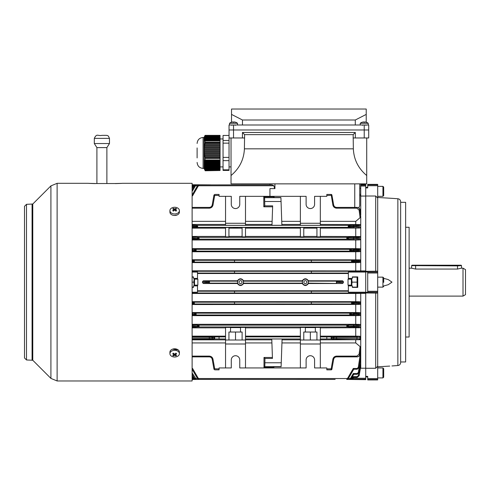 <?xml version="1.0" encoding="UTF-8"?>
<svg xmlns="http://www.w3.org/2000/svg" width="490" height="490" viewBox="0 0 490 490"><rect width="100%" height="100%" fill="white"/><g stroke="black" fill="none" stroke-linecap="round" stroke-linejoin="round"><path stroke-width="0.73" d="M303.867 282.142A1.495 1.495 0 0 0 305.362 283.637A1.495 1.495 0 0 0 306.863 282.142A1.495 1.495 0 0 0 305.362 280.641A1.495 1.495 0 0 0 303.867 282.142M239.016 282.142A1.495 1.495 0 0 0 240.51 283.637A1.495 1.495 0 0 0 242.005 282.142A1.495 1.495 0 0 0 240.51 280.641A1.495 1.495 0 0 0 239.016 282.142M238.612 223.275L232.432 223.275M235.519 227.574C232.56 227.63 232.56 227.691 235.519 227.746C238.483 227.691 238.483 227.63 235.519 227.574C232.56 227.63 232.56 227.691 235.519 227.746C238.483 227.691 238.483 227.63 235.519 227.574M331.92 195.094L331.92 195.094A0.796 0.796 0 0 0 331.136 194.432L326.812 194.432L326.812 196.337L314.592 196.337L314.592 204.318A4.239 4.239 0 0 1 310.354 208.556A4.239 4.239 0 0 1 306.109 204.318L306.109 196.337L239.763 196.337L239.763 204.318A4.239 4.239 0 0 1 235.519 208.556A4.239 4.239 0 0 1 231.28 204.318L231.28 196.337L219.061 196.337L219.061 195.43L214.7 195.43C214.749 194.248 214.749 194.248 214.706 195.43L213.003 205.041C212.507 206.976 211.264 208.023 209.273 208.177L192.123 208.177M360.738 185.134L365.724 185.134L365.724 184.607L360.738 184.607L360.738 214.981L360.027 209.983L360.738 216.519L360.095 217.689L359.09 210.069L356.91 208.177L336.599 208.177C334.609 208.023 333.365 206.976 332.869 205.041L331.136 194.432M326.812 195.43L331.957 195.302L333.653 204.93C334.045 206.455 335.031 207.282 336.599 207.405L356.91 207.405C358.539 207.527 359.531 208.391 359.874 209.989L360.738 216.519L360.738 270.915L365.724 270.915L365.724 293.014L311.352 293.014L311.352 291.189L197.507 291.219M365.724 293.014L365.724 293.369L360.738 293.369L360.738 338.958L360.095 339.705L332.869 339.264L331.166 338.927L331.166 336.93L326.812 336.93L326.812 338.958L320.331 338.958L320.331 343.998L300.376 343.998L300.376 367.947L245.496 367.947L245.496 343.998L225.547 343.998L225.547 367.947L219.061 367.947L219.061 368.848L214.706 368.848C214.749 370.036 214.749 370.036 214.706 368.848L213.916 368.982L212.219 359.348C211.827 357.823 210.841 356.996 209.273 356.879L192.123 356.879M326.812 338.927L331.166 338.927L331.957 338.131L336.599 338.572L356.91 338.572L360.738 338.958L360.738 368.217L365.724 368.217L365.724 379.67L346.718 379.419L347.196 378.525L346.718 379.419L348.445 378.421L353.755 369.233L348.445 378.421L346.718 379.419L347.545 379.242L347.226 378.537L347.753 378.053L348.445 378.421M331.92 369.191L331.92 369.191A0.796 0.796 0 0 1 331.136 369.846L331.166 368.848L326.812 368.848L326.812 367.947L320.331 367.947L320.331 343.998M348.365 279.147L348.365 272.072L365.724 272.072M350.466 250.114L350.123 249.318L350.681 249.3A0.796 0.692 86.5 0 1 351.373 250.096L349.646 250.212L350.466 250.31L350.148 251.113L349.646 250.212L350.123 249.318L195.755 249.318L196.233 250.212L195.755 251.113L195.406 250.31L196.233 250.212L194.506 250.096A0.796 0.692 -86.5 0 1 195.192 249.3L195.755 249.318L195.406 250.114M350.466 250.31L351.373 250.329A0.796 0.692 93.5 0 1 350.681 251.125L195.192 251.125A0.796 0.692 -93.5 0 1 194.506 250.329L195.406 250.31M347.545 238.14L347.196 237.344L347.753 237.325A0.796 0.692 86.5 0 1 348.445 238.122L346.718 238.238L347.545 238.342L347.226 239.138L346.718 238.238L347.196 237.344L198.677 237.344L199.154 238.238L198.677 239.138L198.334 238.342L199.154 238.238L197.427 238.122A0.796 0.692 -86.5 0 1 198.119 237.325L198.677 237.344L198.334 238.14M347.545 238.342L348.445 238.354A0.796 0.692 93.5 0 1 347.753 239.157L198.119 239.157A0.796 0.692 -93.5 0 1 197.427 238.354L198.334 238.342M349.241 226.153L348.776 225.357L349.156 225.339A0.796 0.692 86.5 0 1 349.842 226.141L348.114 226.349L349.241 226.552L348.8 227.348L348.114 226.349L348.776 225.357L197.096 225.357L197.758 226.349L197.096 227.348L196.631 226.552L197.758 226.349L196.031 226.141A0.796 0.692 -86.5 0 1 196.723 225.339L197.096 225.357L196.631 226.153M349.241 226.552L349.842 226.564A0.796 0.692 93.5 0 1 349.156 227.36L196.723 227.36A0.796 0.692 -93.5 0 1 196.031 226.564L196.631 226.552M350.466 313.968L350.13 313.171L350.681 313.153A0.796 0.692 86.5 0 1 351.373 313.949L349.646 314.066L350.466 314.17L350.148 314.966L349.646 314.066L350.123 313.171L195.755 313.171L196.233 314.066L195.755 314.966L195.406 314.17L196.233 314.066L194.506 313.949A0.796 0.692 -86.5 0 1 195.192 313.153L195.755 313.171L195.406 313.968M350.466 314.17L351.373 314.188A0.796 0.692 93.5 0 1 350.681 314.984L195.192 314.984A0.796 0.692 -93.5 0 1 194.506 314.188L195.406 314.17M347.545 325.942L347.196 325.146L347.753 325.127A0.796 0.692 86.5 0 1 348.445 325.924L346.718 326.04L347.545 326.138L347.226 326.94L346.718 326.04L347.196 325.146L198.677 325.146L199.154 326.04L198.677 326.94L198.334 326.138L199.154 326.04L197.427 325.924A0.796 0.692 -86.5 0 1 198.119 325.127L198.677 325.146L198.334 325.942M347.545 326.138L348.445 326.156A0.796 0.692 93.5 0 1 347.753 326.959L198.119 326.959A0.796 0.692 -93.5 0 1 197.427 326.156L198.334 326.138M337.102 281.94L336.422 281.144L342.479 280.776L343.38 281.56L337.102 281.94L336.422 283.14L336.41 281.144L308.222 281.144L308.473 283.502L342.479 283.502L308.222 283.14M192.123 287.379L193.519 287.379L193.519 285.884L197.507 285.884L197.507 292.212L192.123 292.212M219.061 336.93L225.547 336.899L225.547 338.958L219.061 338.958L219.061 336.93L214.706 336.93L214.706 338.927L213.003 339.264L192.123 339.374M219.061 338.927L214.706 338.927L213.916 338.131L214.7 336.93L213.003 336.593A0.796 0.784 101.2 0 0 212.219 337.396L209.273 337.285L209.273 338.572L213.916 338.131M303.769 340.011L303.769 332.03L315.34 332.03L315.34 327.412L320.331 327.412L320.331 336.899L326.812 336.93M305.362 327.59L315.34 327.59M228.934 340.011L228.934 332.03L240.51 332.03L240.51 327.412L245.496 327.412L245.496 336.899L300.376 336.899L300.376 338.958L245.496 338.958L245.496 343.998M230.533 327.59L240.51 327.59M352.255 261.09L351.912 260.288L352.469 260.276A0.796 0.692 86.5 0 1 353.161 261.072L351.428 261.188L352.255 261.286L351.906 262.089L351.428 261.188L351.912 260.288L311.352 260.288L311.352 262.125L234.526 262.125L234.526 260.288L193.967 260.288L194.444 261.188L193.967 262.089L193.617 261.286L194.444 261.188L192.717 261.072A0.796 0.692 -86.5 0 1 193.403 260.276L193.967 260.288M234.526 262.089L193.403 262.101A0.796 0.692 -93.5 0 1 192.717 261.305L193.617 261.286M352.255 261.286L353.161 261.305A0.796 0.692 93.5 0 1 352.469 262.101L311.352 262.089M352.255 302.992L351.912 302.195L352.469 302.177A0.796 0.692 86.5 0 1 353.161 302.979L351.428 303.096L352.255 303.194L351.906 303.99L351.428 303.096L351.912 302.195L234.526 302.159L234.526 303.99L193.936 303.99L193.617 303.194L194.444 303.096L193.967 303.99L193.403 304.008A0.796 0.692 -93.5 0 1 192.717 303.212L193.617 303.194M352.255 303.194L353.161 303.212A0.796 0.692 93.5 0 1 352.469 304.008L311.352 303.99L311.352 302.195M365.724 271.264L311.352 271.264L311.352 273.089L234.526 273.089L234.526 271.264L192.123 271.264M234.526 273.059L197.507 273.059M348.365 273.059L311.352 273.059M234.526 291.219L234.526 293.014L192.123 293.014M302.502 281.144L302.257 280.776L243.616 280.776L243.371 281.144L302.502 281.144L302.373 282.142A2.995 2.995 0 0 0 305.362 285.131A2.995 2.995 0 0 0 308.357 282.142A2.995 2.995 0 0 0 305.362 279.147A2.995 2.995 0 0 0 302.373 282.142L302.257 283.502L243.616 283.502C241.546 286.172 239.469 286.172 237.405 283.502L237.65 281.144L209.469 281.144L209.469 283.14L203.399 283.502L202.499 282.724L202.499 281.56L203.399 280.776L209.469 281.144L209.469 283.14L208.771 281.94L202.499 281.56M237.65 283.14L209.463 283.14M243.371 281.144L243.616 283.502M302.502 283.14L243.371 283.14M237.65 281.144L237.405 280.776L203.399 280.776M208.771 281.94L209.469 281.144M348.365 291.219L311.352 291.219M348.365 290.772L197.507 290.772M348.365 273.506L197.507 273.506M234.526 302.195L193.967 302.195L194.444 303.096L192.717 302.979A0.796 0.692 -86.5 0 1 193.403 302.177L193.967 302.195M234.526 303.99L311.352 303.99M360.738 293.369L355.746 293.473L355.746 301.675L359.979 301.767L360.738 302.6L359.139 302.924L359.121 303.322L360.738 303.659L360.04 304.443L192.123 304.535M360.04 304.443L352.469 304.008M358.349 302.097A0.796 0.784 -101.4 0 1 359.139 302.924L357.167 302.924L357.167 302.128L359.979 301.767M355.746 301.675L192.123 301.675M234.526 293.014L311.352 293.014M355.746 293.473L192.123 293.473M358.337 260.19A0.796 0.784 -101.6 0 1 359.121 260.956L357.155 261.023L357.155 260.227L360.04 259.841L360.738 260.619L359.121 260.956L359.139 261.36L360.738 261.678L359.979 262.518L355.746 262.603L192.123 262.603M352.469 260.276L353.29 260.227L353.755 261.341L359.139 261.36A0.796 0.784 101.4 0 1 358.349 262.187L352.469 262.101M311.352 260.288L234.526 260.288M360.04 259.841L192.123 259.743M311.352 271.264L234.526 271.264M360.738 270.915L192.123 270.811M264.955 358.429L264.827 366.618L263.994 367.445L263.994 357.467L264.955 358.429L272.452 358.429L271.772 338.976L282.087 338.976L281.107 366.765L273.218 366.765L273.898 367.445L273.898 366.765M225.547 196.337L225.547 225.32L245.496 225.32L245.496 196.337M225.547 224.451L192.123 224.451M360.095 224.579L360.738 225.32L357.069 225.89L357.069 225.094L360.095 224.579L320.331 224.451M300.376 196.337L300.376 225.32L320.331 225.32L320.331 196.337M300.376 224.451L281.86 224.451M271.993 224.451L245.496 224.451M281.879 225.308L280.917 197.513L281.879 225.308L271.981 225.308L272.654 205.855L271.981 225.308M274.1 197.513L274.106 196.833L273.426 197.513L280.917 197.513M300.376 342.933L281.946 342.933M271.907 342.933L245.496 342.933M263.994 367.445L273.898 367.445M263.994 357.467L272.416 357.467M269.941 196.337L269.941 188.619L274.933 188.619C274.596 188.613 274.265 187.664 273.941 185.759L198.677 185.759L198.334 185.036L197.427 185.857L199.154 184.859L198.677 185.759L199.154 184.859L198.738 184.908M365.724 185.134L365.724 186.022L360.738 186.022M365.724 186.022L365.724 196.067L360.738 196.067M300.376 336.899L300.376 327.412L305.362 327.412L305.362 332.03M300.376 338.958L300.376 343.998M225.547 336.899L225.547 327.412L230.533 327.412L230.533 332.03M225.547 338.958L225.547 340.011L245.496 340.011M242.109 340.011L242.109 332.03L240.51 332.03M316.938 340.011L316.938 332.03L315.34 332.03M316.938 228.138L303.769 228.138M316.938 227.489L320.331 227.489L320.331 236.866L316.938 236.866L316.938 227.489M358.257 225.057A0.796 0.79 -104.1 0 1 359.041 225.774L359.146 226.772L360.738 227.152L359.93 228.028L320.331 228.138M359.93 228.028L349.156 227.36M225.547 228.138L192.123 228.138M225.547 227.489L228.934 227.489L228.934 236.866L225.547 236.866L225.547 227.489M242.109 228.138L228.934 228.138M242.109 227.489L245.496 227.489L245.496 236.866L242.109 236.866L242.109 227.489M300.376 228.138L245.496 228.138M300.376 227.489L303.769 227.489L303.769 236.866L300.376 236.866L300.376 227.489M360.077 236.541L360.738 237.295L357.1 237.791L357.1 236.989L360.077 236.541L320.331 236.431M316.938 236.431L303.769 236.431M300.376 236.431L245.496 236.431M242.109 236.431L228.934 236.431M225.547 236.431L192.123 236.431M355.746 228.138L355.746 236.431M245.496 336.899L245.496 338.958M300.376 327.853L245.496 327.853M358.362 324.754A0.796 0.79 -102.3 0 1 359.146 325.617L357.167 325.587L357.167 324.79L359.948 324.405L360.738 325.274L359.146 325.617L359.066 326.591L360.738 326.989L360.077 327.743L320.331 327.853M360.077 327.743L357.1 327.289L357.1 326.493L359.066 326.591A0.796 0.79 -77.2 0 1 358.282 327.326M225.547 327.853L192.123 327.853M320.331 336.899L320.331 338.958M225.547 340.011L225.547 343.998M300.376 339.833L282.056 339.833M271.797 339.833L245.496 339.833M300.376 336.14L245.496 336.14M360.095 339.705L320.331 339.833M225.547 339.833L192.123 339.833M356.91 339.374L357.051 336.489L359.93 336.25L360.738 337.132L360.027 337.304L333.653 337.396A0.796 0.784 -101.2 0 0 332.869 336.593L331.173 336.93L331.957 338.131M355.746 327.853L355.746 336.14L359.93 336.25M355.746 336.14L320.331 336.14M225.547 336.14L192.123 336.14M225.547 367.947L231.28 367.947L231.28 359.966A4.239 4.239 0 0 1 235.519 355.722A4.239 4.239 0 0 1 239.763 359.966L239.763 367.947L245.496 367.947M300.376 367.947L306.109 367.947L306.109 359.966A4.239 4.239 0 0 1 310.354 355.722A4.239 4.239 0 0 1 314.592 359.966L314.592 367.947L320.331 367.947M263.81 206.811L263.785 196.833L264.618 197.666L264.772 205.855L263.81 206.811L272.612 206.811M263.785 196.833L274.106 196.833M300.376 221.345L281.75 221.345M272.103 221.345L245.496 221.345M360.095 217.689L355.746 221.345L320.331 221.345M225.547 221.345L192.123 221.345M355.746 221.345L355.746 224.451M225.547 342.933L192.123 342.933M332.869 359.237L331.173 368.848L331.957 368.982L333.653 359.348L332.869 359.237C333.365 357.308 334.609 356.261 336.599 356.108L356.91 356.108L359.09 354.209L360.095 346.595L355.746 342.933L320.331 342.933M331.136 369.846L326.812 369.846L326.812 368.848M219.061 195.43L219.061 194.432L214.743 194.432L213.952 195.094M365.724 292.212L348.365 292.212L348.365 285.884L352.359 285.884L352.359 287.379L357.743 287.379L357.743 276.905L352.359 276.905L352.359 278.4L348.365 278.4M365.724 378.255L353.253 378.255M192.619 378.255L192.123 378.255M342.479 280.776L308.473 280.776C306.403 278.112 304.327 278.112 302.257 280.776M337.102 282.338L343.38 282.724L343.38 281.56M343.38 282.724L342.479 283.502M302.257 283.502C304.327 286.172 306.397 286.172 308.473 283.502M237.405 283.502L203.399 283.502M243.616 280.776C241.546 278.112 239.475 278.112 237.405 280.776M365.724 293.369L365.724 368.217L365.724 293.369M347.226 378.537L198.677 378.525L199.154 379.419L192.123 379.53M192.123 272.072L197.507 272.072L197.507 278.4L193.519 278.4L193.519 276.905L192.123 276.905M197.507 285.884L197.507 285.131M197.507 279.147L197.507 278.4M308.473 280.776L308.222 281.144M192.123 184.748L210.737 184.859M192.619 186.022L192.123 186.022M358.355 312.963A0.796 0.784 -101.7 0 1 359.139 313.802L357.167 313.796L357.167 312.994L359.966 312.626L360.738 313.478L359.139 313.802L359.103 314.427L360.738 314.782L360.058 315.548L355.746 315.652L355.746 324.307L192.123 324.307M355.746 324.307L359.948 324.405M360.058 315.548L350.681 314.984M355.746 315.652L192.123 315.652M355.746 304.535L355.746 312.534L359.966 312.626M355.746 312.534L192.123 312.534M355.746 339.833L355.746 342.933M360.095 346.595L360.738 347.765L359.874 354.295L360.738 349.303L360.027 354.301C360.058 355.593 359.066 356.451 357.051 356.879L336.599 356.879C335.031 356.996 334.045 357.823 333.653 359.348M219.061 368.848L219.061 369.846L214.743 369.846L213.952 369.191M210.737 379.419L199.154 379.419L198.334 379.242L198.677 378.525M360.077 355.532L360.738 356.463L359.066 367.543L357.1 369.233L357.1 368.462L358.282 367.445L360.077 355.532L359.715 355.274M360.058 361.816L360.738 362.576L359.103 372.627L357.167 374.293L353.755 374.293L350.466 379.242L349.646 379.419L350.466 379.242L350.148 378.537L349.646 379.419L350.123 378.525L348.384 378.525M197.488 378.525L195.755 378.525L196.233 379.419L194.506 378.421L192.123 374.293L192.582 373.527L195.755 378.525M357.137 374.293L357.137 373.527L358.319 372.523L359.09 367.806M350.025 379.382L346.718 379.419L351.428 379.419L352.255 379.242L351.428 379.419L352.255 379.242L351.912 378.525L351.428 379.419L351.912 378.525L351.312 378.525M194.567 378.525L193.967 378.525L194.444 379.419L192.717 378.421L192.123 377.392L192.582 376.62L192.123 376.62L192.582 376.62L193.403 378.053L192.582 376.62M360.04 365.595L360.738 366.232L359.121 375.732L357.155 377.392L353.755 377.392L357.167 377.392L357.155 376.62L358.337 375.628L358.68 373.607M193.936 378.537L193.403 378.053L192.717 378.421L193.617 379.242L193.967 378.525M358.337 375.628L359.139 375.738L360.738 366.496L359.139 375.738L357.167 377.392L359.139 375.738M358.319 372.523L359.139 372.627L360.738 363.09L359.139 372.633M358.282 367.445L359.146 367.543L360.738 357.467L359.146 367.549L357.167 369.233L359.146 367.549M358.282 236.958A0.796 0.79 -102.8 0 1 359.066 237.687L359.146 238.667L360.738 239.01L359.948 239.873L355.746 239.978L192.123 239.978M359.948 239.873L347.753 239.157M192.123 251.75L355.746 251.75L359.966 251.658L358.355 251.321L350.681 251.125M360.058 248.73L360.738 249.502L357.137 249.937L357.137 249.141L360.058 248.73L355.746 248.632L192.123 248.632M358.319 249.104A0.796 0.79 -102 0 1 359.103 249.857L359.139 250.476L360.738 250.807L359.966 251.658M355.746 262.603L355.746 270.811M355.746 251.75L355.746 259.743M355.746 239.978L355.746 248.632M273.941 185.759L271.938 184.859L198.769 184.901M197.488 185.759L195.755 185.759L196.233 184.859L195.755 185.759L195.406 185.036L194.506 185.857L196.233 184.859L194.444 184.859L193.967 185.759L194.444 184.859L193.617 185.036L192.717 185.857L194.444 184.859L193.617 185.036L193.936 185.747L193.403 186.231L192.717 185.857L192.123 186.892L192.717 185.857M194.567 185.759L193.936 185.747M360.738 188.356L359.74 188.356L359.74 183.866L359.74 205.733L358.803 207.968M365.724 196.067L365.724 270.915L365.724 196.067M360.027 209.977L359.09 210.069M192.123 195.051L197.427 185.857L198.119 186.231L192.582 195.822L192.123 195.051M192.123 189.985L194.506 185.857L195.192 186.231L192.582 190.757L192.123 189.985M196.723 227.36L192.582 227.611L192.123 226.815L196.031 226.564L196.031 226.141L192.123 225.902L192.582 225.094L196.723 225.339M198.119 239.157L192.582 239.488L192.123 238.691L197.427 238.354L192.123 237.803L192.582 236.989L198.119 237.325M195.192 251.125L192.582 251.284L192.123 250.488L194.506 250.329L192.123 249.955L192.582 249.141L195.192 249.3M193.403 262.101L192.582 262.15L192.123 261.354L192.717 261.305L192.123 261.035L192.582 260.227L193.403 260.276M349.156 225.339L353.29 225.094L353.755 225.89L353.29 227.611M347.753 237.325L353.29 236.989L353.755 237.791L353.29 239.488M350.681 249.3L353.29 249.141L353.755 249.937L353.29 251.284M353.755 261.035L353.161 261.072L353.755 261.341L353.29 262.15M198.646 378.537L198.119 378.053L197.427 378.421L198.334 379.242L197.427 378.421L192.123 369.233L192.582 368.462L198.119 378.053L192.582 368.462L192.123 368.462M193.617 379.242L196.233 379.419L195.406 379.242L195.718 378.543M195.192 378.053L194.506 378.421L195.406 379.242M357.1 369.233L353.755 369.233L353.29 368.462L357.1 368.462L353.29 368.462L347.753 378.053M353.755 377.392L352.255 379.242L353.161 378.421L352.469 378.053L353.29 376.62L353.755 377.392M351.373 378.421L353.755 374.293L353.29 373.527L357.137 373.527L353.29 373.527L350.681 378.053L351.373 378.421L350.466 379.242M359.244 336.422A0.796 0.79 76.4 0 1 360.027 337.304L359.874 338.725A0.796 0.79 104.5 0 1 359.09 339.441M198.119 326.959L192.582 327.289L192.123 326.493L197.427 326.156L192.123 325.605L192.582 324.79L198.119 325.127M195.192 314.984L192.582 315.144L192.123 314.341L194.506 314.188L192.123 313.808L192.582 312.994L195.192 313.153M193.403 304.008L192.582 304.057L192.123 303.261L192.717 303.212L192.123 302.943L192.582 302.128L193.403 302.177M357.1 327.289L353.29 327.289L353.755 326.493L357.1 326.493L357.167 325.587L348.445 326.156L353.755 326.481L353.755 325.605M350.681 313.153L353.29 312.994L353.755 313.808L351.373 314.188L353.755 314.329L353.755 313.808M358.319 315.174A0.796 0.79 102 0 0 359.103 314.427L353.755 314.341L353.29 315.144M352.469 302.177L353.29 302.128L353.755 302.943L353.161 303.212L353.755 302.943M358.337 304.094A0.796 0.784 101.6 0 0 359.121 303.322L353.755 303.261L353.29 304.057M357.167 374.293L359.139 372.627L357.167 374.293M357.167 239.488L357.1 237.791L348.445 238.122L359.146 238.667A0.796 0.79 102.3 0 1 358.362 239.524M353.755 249.955L351.373 250.329L359.139 250.476A0.796 0.784 101.7 0 1 358.355 251.321M357.161 227.611L357.069 225.89L349.842 226.141L349.842 226.564L359.146 226.772A0.796 0.79 103.3 0 1 358.355 227.648M193.617 302.992L193.936 302.195M193.617 261.09L193.936 260.288M192.123 186.892L192.582 187.658L192.123 187.658M360.034 209.983L360.027 209.983C359.672 208.391 358.68 207.527 357.051 207.405C359.066 207.834 360.058 208.691 360.034 209.983M353.755 249.937L357.137 249.937L357.167 251.284M353.755 261.023L357.155 261.023L357.167 262.15M353.755 302.924L357.167 302.924L357.155 304.057M353.755 313.796L357.167 313.796L357.137 315.144M353.755 325.587L353.29 324.79L357.167 324.79M202.499 282.724L208.771 282.338M348.365 285.884L348.365 285.131M359.09 354.209L359.874 354.295C359.531 355.893 358.539 356.757 356.91 356.879L357.051 356.879C358.68 356.751 359.672 355.893 360.027 354.295M213.916 195.302L214.7 195.43L213.916 195.302L212.219 204.93L213.003 205.041M192.123 207.405L209.273 207.405C210.841 207.282 211.827 206.455 212.219 204.93M300.376 340.011L320.331 340.011M310.354 332.03L310.354 340.011M235.519 332.03L235.519 340.011M356.91 356.879L356.91 356.108L336.599 356.108L336.599 356.879M336.599 207.405L336.599 208.177L356.91 208.177L356.91 207.405M213.916 368.982L214.7 368.848L213.003 359.237L212.219 359.348M300.376 223.275L320.331 223.275M225.547 223.275L245.496 223.275M195.847 184.901L269.941 184.859L269.941 183.866L269.941 184.859L195.81 184.908M360.738 195.339L359.74 195.939L359.74 194.34L360.738 194.34M264.772 205.855L272.654 205.855M243.506 282.142A2.995 2.995 0 0 0 240.51 279.147A2.995 2.995 0 0 0 237.515 282.142A2.995 2.995 0 0 0 240.51 285.131A2.995 2.995 0 0 0 243.506 282.142M461.108 265.219L412.029 265.2L461.108 265.219M461.47 265.58L457.519 265.892L411.625 265.617L411.625 268.208L415.612 269.059L457.519 269.059L461.39 268.171M169.92 210.614L169.92 212.121A4.741 3.35 0 0 0 171.31 214.491A4.741 3.35 0 0 0 176.474 215.214A4.741 3.35 0 0 0 179.401 212.121L179.401 210.614A4.741 3.35 0 0 0 178.011 208.244A4.741 3.35 0 0 0 171.31 208.244A4.741 3.35 0 0 0 169.92 210.614A4.741 3.35 0 0 0 171.31 212.979A4.741 3.35 0 0 0 178.011 212.979A4.741 3.35 0 0 0 179.401 210.614M173.417 208.379A7.76 6.101 97.4 0 0 173.062 208.611A7.76 6.101 97.4 0 0 172.725 208.869A7.969 3.981 54.7 0 1 173.968 209.53A7.969 3.981 125.3 0 0 172.725 210.627A7.76 0.619 37.9 0 1 173.417 211.117A7.969 3.981 -54.7 0 1 174.661 210.02A7.969 3.981 54.7 0 1 175.904 211.117A7.76 0.619 -37.9 0 1 176.253 210.865A7.76 0.619 -37.9 0 1 176.596 210.627A7.969 3.981 -125.3 0 0 175.353 209.53A7.969 3.981 -54.7 0 1 176.596 208.869A7.76 6.101 -97.4 0 0 175.904 208.379A7.969 3.981 125.3 0 0 174.661 209.04A7.969 3.981 -125.3 0 0 173.417 208.379L173.858 209.463M175.353 210.596L175.353 209.53M173.968 210.596L173.968 209.53M174.232 210.363L173.968 209.726M174.661 210.02L174.661 209.04M175.089 210.363L175.353 209.726M175.463 209.463L175.904 208.379M179.401 353.67L179.401 352.163A4.741 3.35 180 0 0 178.011 349.793A4.741 3.35 180 0 0 172.847 349.064A4.741 3.35 180 0 0 169.92 352.163L169.92 353.67A4.741 3.35 180 0 0 171.31 356.04A4.741 3.35 180 0 0 178.011 356.04A4.741 3.35 180 0 0 179.401 353.67A4.741 3.35 180 0 0 178.011 351.299A4.741 3.35 180 0 0 171.31 351.299A4.741 3.35 180 0 0 169.92 353.67M173.417 353.161A7.76 0.619 142.1 0 1 173.062 353.413A7.76 0.619 142.1 0 1 172.725 353.651A7.969 3.981 54.7 0 0 173.968 354.754A7.969 3.981 125.3 0 1 172.725 355.415A7.76 6.101 82.6 0 0 173.417 355.899A7.969 3.981 -54.7 0 0 174.661 355.238A7.969 3.981 54.7 0 0 175.904 355.899A7.76 6.101 -82.6 0 0 176.253 355.673A7.76 6.101 -82.6 0 0 176.596 355.415A7.969 3.981 -125.3 0 1 175.353 354.754A7.969 3.981 -54.7 0 0 176.596 353.651A7.76 0.619 -142.1 0 1 175.904 353.161A7.969 3.981 125.3 0 1 174.661 354.264A7.969 3.981 -125.3 0 1 173.417 353.161M175.353 353.688L175.353 354.754M175.089 353.915L175.353 354.552M175.463 354.821L175.904 355.899M174.661 354.264L174.661 355.238M174.232 353.915L173.968 354.552M173.858 354.821L173.417 355.899M173.968 353.688L173.968 354.754M194.181 278.4L193.85 282.142L192.123 282.142M193.519 277.15L192.123 277.15M193.519 287.128L192.123 287.128M193.85 282.142L194.181 285.884M194.512 278.4L194.512 285.884M197.856 279.147L197.856 285.131L197.856 279.147L194.512 279.147M377.698 196.337L382.935 196.337L382.935 186.365L383.688 187.107L383.688 195.584M348.016 285.131L348.016 279.147L348.016 285.131L351.361 285.131M383.688 282.35L383.688 277.897L383.688 282.35M383.688 368.694L383.688 377.178L382.935 377.925L382.935 367.947L383.688 368.694M383.688 374.25L383.688 375.812M351.361 278.4L351.361 285.884M351.691 285.884L352.022 282.142L351.691 278.4M352.359 277.15L357.081 277.15L357.081 287.128L352.359 287.128M357.081 282.142L352.022 282.142M365.724 271.932L367.721 271.932L367.721 292.346L365.724 292.346M405.634 227.268L409.126 227.268L409.126 337.016L405.634 337.016M400.649 202.321L405.634 202.321L405.634 361.957L400.649 361.957L400.649 362.551L400.649 201.727C400.495 200.006 399.571 199.014 397.862 198.744L397.862 365.54L391.969 365.95M365.724 376.375L367.721 376.375L367.721 379.922L377.698 379.922L377.698 198.046L375.701 196.012L365.724 196.012M377.698 197.482L391.963 198.334L377.698 197.482M389.379 198.174L388.931 198.15M386.898 198.027L385.067 197.923M383.07 197.801L382.169 197.746M383.688 285.952L388.239 284.708L391.969 282.142L388.227 279.57L383.688 278.332M377.698 366.802L383.891 366.434M383.915 366.428L384.283 366.41M384.313 366.404L384.675 366.385M384.705 366.385L387.853 366.195M388.123 366.177L389.728 366.085M377.698 198.046L377.698 184.363L367.721 184.363L367.721 187.909L365.724 187.909M377.698 293.118L365.724 292.965M365.724 271.319L377.698 271.166M365.724 368.266L375.701 368.266L377.698 366.238M375.701 292.965L375.701 368.266M375.701 196.012L375.701 271.319M463.007 268.171L465.5 269.61L465.5 294.668L463.007 296.107L463.007 268.171L461.507 268.171M174.324 215.459L177.239 214.932M26.497 359.966L26.497 204.318L24.5 206.315L24.5 357.97L26.497 359.966L32.775 360.254L50.911 378.396L57.122 380.969L192.123 380.969L192.123 183.315L122.279 183.315M115.297 183.597C124.307 183.303 124.307 183.285 115.297 183.53L95.342 183.53C86.326 183.285 86.326 183.303 95.342 183.597M178.097 349.854L172.596 349.143M109.472 138.376L94.313 138.376C96.873 133.029 97.779 136.269 101.889 135.363C108.161 135.338 106.881 135.295 108.406 136.085L109.472 138.376L109.472 143.533L106.881 147.606L96.904 147.606L96.904 183.53M109.472 143.533L94.313 143.533L96.904 147.606M204.091 137.47L203.093 137.47L203.093 168.401L204.091 168.401L204.091 137.47L204.789 135.901M220.059 170.502L205.212 170.777L205.053 169.999L220.059 169.999L220.059 170.502L205.212 170.502M204.875 169.362L204.722 168.725L220.059 168.725L220.059 169.362L204.875 169.362L204.673 168.983L205.053 169.999M204.587 168.095L204.483 167.458L220.059 167.458L220.059 168.095L204.587 168.095L204.379 167.709L204.722 168.725M204.397 166.821L204.348 166.184L220.059 166.184L220.059 166.821L204.397 166.821L204.183 166.435L204.483 167.458M204.318 165.547L204.318 164.91L220.059 164.91L220.059 165.547L204.318 165.547L204.097 165.161L204.348 166.184M204.348 164.273L204.404 163.636L220.059 163.636L220.059 164.273L204.348 164.273L204.128 163.893L204.318 164.91M204.483 163.005L204.587 162.368L220.059 162.368L220.059 163.005L204.483 163.005L204.269 162.619L204.404 163.636M204.722 161.731L204.875 161.094L220.059 161.094L220.059 161.731L204.722 161.731L204.514 161.345L204.587 162.368M205.059 160.457L205.053 157.639L220.059 157.639L220.059 160.457L205.059 160.457L204.857 160.071L204.875 161.094M220.059 154.693L204.587 154.693L204.483 153.707L220.059 153.707L220.059 156.659L204.875 156.659L205.053 157.639M204.875 156.659L204.722 155.673L220.059 155.673M204.587 154.693L204.722 155.673M204.397 152.721L204.348 151.741L220.059 151.741L220.059 152.721L204.397 152.721L204.483 153.707M204.318 150.755L204.318 149.769L220.059 149.769L220.059 150.755L204.318 150.755L204.348 151.741M204.348 148.788L204.404 147.802L220.059 147.802L220.059 148.788L204.348 148.788L204.318 149.769M204.483 146.822L204.587 145.836L220.059 145.836L220.059 146.822L204.483 146.822L204.404 147.802M204.722 144.85L204.875 143.87L220.059 143.87L220.059 144.85L204.722 144.85L204.587 145.836M205.059 142.884L205.053 140.575L220.059 140.575L220.059 142.884L205.059 142.884L204.875 143.87M204.875 140.226L204.722 139.877L220.059 139.877L220.059 140.226L204.875 140.226L204.857 141.04L205.053 140.575M204.587 139.534L204.483 139.185L220.059 139.185L220.059 139.534L204.587 139.534L204.514 140.348L204.722 139.877M204.397 138.835L204.348 138.492L220.059 138.492L220.059 138.835L204.397 138.835L204.263 139.65L204.483 139.185M204.318 138.143L204.318 137.794L220.059 137.794L220.059 138.143L204.318 138.143L204.122 138.958L204.348 138.492M204.348 137.445L204.404 137.102L220.059 137.102L220.059 137.445L204.348 137.445L204.097 138.26L204.318 137.794M204.483 136.753L204.587 136.404L220.059 136.404L220.059 136.753L204.483 136.753L204.183 137.567L204.404 137.102M204.875 135.712L204.722 136.055L204.875 135.712L220.059 135.712L220.059 136.055L204.722 136.055L204.379 136.875L204.587 136.404M205.059 135.363L220.059 135.363L205.059 135.363L204.857 135.828M197.109 157.921L197.109 147.943M220.059 140.851L205.212 140.851M204.906 170.159L205.212 170.777M220.059 159.961L205.212 159.961M220.059 142.112L205.212 142.112M220.059 158.417L205.212 158.417M223.048 143.147L223.048 140.483L229.038 140.483L229.038 143.147L223.048 143.147L223.048 157.388L229.038 157.388L229.038 170.416L223.048 170.416L223.048 169.834L229.038 169.834M229.038 135.454L223.048 135.454L223.048 140.483M229.038 160.628L223.048 160.628L223.048 169.834M223.048 160.628L223.048 157.388M220.059 135.712L220.059 135.363M220.059 136.404L220.059 136.055M220.059 137.102L220.059 136.753M220.059 137.794L220.059 137.445M220.059 138.492L220.059 138.143M220.059 139.185L220.059 138.835M220.059 139.877L220.059 139.534M220.059 140.575L220.059 140.226M220.059 143.87L220.059 142.884M220.059 145.836L220.059 144.85M220.059 147.802L220.059 146.822M220.059 149.769L220.059 148.788M220.059 151.741L220.059 150.755M220.059 153.707L220.059 152.721M220.059 157.639L220.059 156.659M220.059 160.457L220.059 161.094M220.059 161.731L220.059 162.368M220.059 163.005L220.059 163.636M220.059 164.273L220.059 164.91M220.059 165.547L220.059 166.184M220.059 166.821L220.059 167.458M220.059 168.095L220.059 168.725M220.059 169.362L220.059 169.999M229.038 124.999L229.038 129.985L229.038 124.999L233.528 124.999L233.528 129.985L364.229 129.985L229.038 129.985L233.528 129.985L233.528 137.966L229.038 137.966L229.038 129.985L229.038 157.388M220.059 142.97L204.857 142.97M220.059 144.936L204.514 144.936M220.059 146.902L204.269 146.902M220.059 148.868L204.128 148.868M220.059 150.84L204.097 150.84M220.059 152.806L204.183 152.806M220.059 154.773L204.379 154.773M220.059 156.739L204.673 156.739M204.673 160.708L220.059 160.708M204.379 161.982L220.059 161.982M204.183 163.256L220.059 163.256M204.097 164.524L220.059 164.524M204.122 165.798L220.059 165.798M204.263 167.072L220.059 167.072M204.514 168.346L220.059 168.346M204.857 169.614L220.059 169.614M205.004 140.697L204.673 140.697M360.236 124.999L360.236 123.278L368.223 123.278A6.486 6.486 0 0 0 366.238 122.224L366.232 122.237A6.468 6.468 0 0 0 364.67 121.937L364.67 122.237A6.346 5.494 0 0 0 363.788 122.237A6.346 5.494 -0 0 1 364.67 122.237M360.236 123.278A6.486 6.486 0 0 1 362.22 122.224L362.226 122.237A6.468 6.468 0 0 1 363.788 121.937L363.788 122.237M233.528 137.966L242.44 137.966L242.44 132.478L244.596 134.64L353.155 134.64L353.351 148.825L244.406 148.825C243.91 159.569 239.451 168.468 231.029 175.524L231.029 183.866L366.722 183.866L366.722 137.966M353.351 148.825C353.847 159.569 358.306 168.468 366.722 175.524M353.076 137.966L364.229 137.966L364.229 129.985L368.719 129.985L368.719 137.966L364.229 137.966M355.317 137.966L355.317 132.478L242.44 132.478M231.029 175.524L231.029 137.966M244.406 148.825L244.596 134.64M353.155 134.64L355.317 132.478M242.44 137.966L244.682 137.966M368.719 129.985L364.229 129.985L364.229 124.999L368.719 124.999L368.719 129.985M233.528 124.999L364.229 124.999M355.287 120.007L366.226 114.409L366.226 109.031L231.531 109.031L231.531 114.409L242.47 120.007L355.287 120.007L355.287 124.999M366.226 122.237L366.226 114.409M242.47 124.999L242.47 120.007M237.515 124.999L237.515 123.278L229.534 123.278L229.534 124.999L229.534 123.278A6.486 6.486 0 0 1 231.513 122.224L231.531 114.409M237.515 123.278A6.486 6.486 0 0 0 235.537 122.224L235.531 122.237A6.468 6.468 0 0 0 233.963 121.937L233.963 122.237A6.346 5.494 0 0 0 233.087 122.237A6.346 5.494 -0 0 1 233.963 122.237M229.534 123.278A6.486 6.486 0 0 1 231.513 122.224L231.513 122.224A6.468 6.468 0 0 1 233.087 121.937L233.087 122.237M331.92 337.929L331.136 337.929M192.582 304.057L192.123 304.057M353.29 302.128L357.167 302.128M192.123 302.128L192.582 302.128M192.582 262.15L192.123 262.15M359.979 262.518L358.349 262.187M353.29 260.227L357.155 260.227M192.123 260.227L192.582 260.227M192.123 225.094L192.582 225.094M353.29 225.094L357.069 225.094M192.582 227.611L192.123 227.611M192.123 236.989L192.582 236.989M353.29 236.989L357.1 236.989M353.29 327.289L347.753 326.959M192.582 327.289L192.123 327.289M332.869 336.593L357.051 336.489M192.123 336.489L213.003 336.593M198.646 185.747L198.119 186.231M192.582 195.822L192.123 195.822L192.582 195.822M192.123 356.108L209.273 356.108C211.264 356.261 212.507 357.308 213.003 359.237M352.433 379.15L365.724 379.15M193.44 379.15L192.123 379.15M193.44 185.134L192.123 185.134M192.123 324.79L192.582 324.79M347.753 325.127L353.29 324.79M192.582 315.144L192.123 315.144M192.123 312.994L192.582 312.994M353.29 312.994L357.167 312.994M192.123 373.527L192.582 373.527M350.148 378.537L350.681 378.053M357.155 376.62L353.29 376.62L351.936 378.537M192.582 239.488L192.123 239.488M192.582 251.284L192.123 251.284M192.123 249.141L192.582 249.141M353.29 249.141L357.137 249.141M195.724 185.747L195.192 186.231M192.582 190.757L192.123 190.757M193.403 186.231L192.582 187.658L193.403 186.231M331.957 337.733L333.653 337.396L333.653 338.468A0.796 0.784 -78.8 0 1 332.869 339.264M336.599 336.489L336.599 339.374M213.916 337.733L212.219 337.396L212.219 338.468A0.796 0.784 78.8 0 0 213.003 339.264M209.273 336.489L209.273 337.285L192.123 337.285M192.123 338.572L209.273 338.572L209.273 339.374M332.869 205.041L333.653 204.93M209.273 207.405L209.273 208.177M209.273 356.108L209.273 356.879M274.933 183.866L274.933 188.619M354.754 207.405L354.754 183.866M264.759 201.513L281.046 201.513M264.618 197.666L280.917 197.666M264.827 366.618L281.113 366.618M264.955 362.765L281.254 362.765M415.612 269.059L415.612 265.47M457.519 269.059L457.519 265.47M382.935 186.365L377.698 186.359M377.698 287.128L382.935 287.128L382.935 277.15L383.688 277.897M377.698 291.281L367.721 291.281M377.698 185.71L367.721 185.71M377.698 184.791L367.721 184.791M377.698 292.181L367.721 292.181M377.698 272.103L367.721 272.103M377.698 273.004L367.721 273.004M377.698 378.574L367.721 378.574M377.698 379.493L367.721 379.493M26.497 204.318L32.775 204.024L50.911 185.888L50.911 378.396M50.911 185.888L57.122 183.315L57.122 380.969M32.775 204.024L32.775 360.254M32.071 204.318L32.071 359.966M198.769 379.382L335.142 379.419M199.154 379.419L198.738 379.376M194.058 379.382L194.444 379.419M195.847 379.382L196.233 379.419M349.646 379.419L350.062 379.376M461.102 265.2L461.5 265.598M461.507 268.208L461.507 265.617M412.029 265.2L411.631 265.598M197.856 285.131L194.512 285.131M382.935 196.337L383.688 195.59M382.935 287.128L383.688 286.381M377.698 277.15L382.935 277.15M348.016 279.147L351.361 279.147M377.698 367.947L382.935 367.947M377.698 377.925L382.935 377.925M357.743 286.754L357.529 287.128M357.743 277.524L357.529 277.15M397.862 198.744L391.969 198.334M397.862 365.54C399.571 365.271 400.495 364.272 400.649 362.551M367.721 376.926L365.724 376.926M367.721 187.358L365.724 187.358M409.126 296.107L463.007 296.107M409.126 268.171L411.625 268.171M57.122 183.315L88.372 183.315M94.313 138.376L94.313 143.533M106.881 147.606L106.881 183.53M203.093 137.47C199.461 137.825 197.464 139.822 197.109 143.454M223.048 138.964L220.059 138.964M223.048 166.9L220.059 166.9M203.093 168.401C199.461 168.046 197.464 166.049 197.109 162.411M204.091 168.401L204.789 169.963M231.029 166.9L229.038 166.9M365.877 125.348L366.226 124.999L365.877 125.348M368.223 124.999L368.223 123.278M362.582 125.348L362.233 124.999M235.169 125.348L235.519 124.999M231.88 125.348L231.531 124.999L231.88 125.348"/></g></svg>
